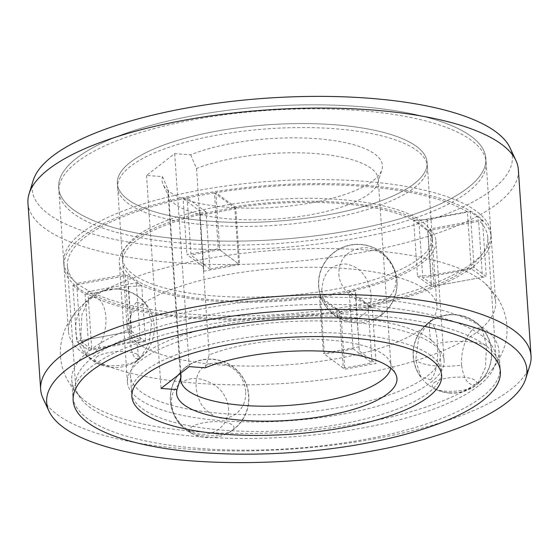 <?xml version="1.0" encoding="UTF-8"?>
<svg xmlns="http://www.w3.org/2000/svg" width="559" height="559" viewBox="0 0 559 559"><rect width="100%" height="100%" fill="white"/><g stroke="black" fill="none" stroke-linecap="round" stroke-linejoin="round"><path stroke-width="0.42" stroke-dasharray="2.79 2.1" d="M190.661 154.815L196.509 168.504A105.33 32.841 -3.9 0 1 310.79 153.271A105.33 32.841 -3.9 0 1 378.233 179.146A105.33 32.841 -3.9 0 1 377.751 183.114A105.33 32.841 -3.9 0 1 275.384 219.072A105.33 32.841 -3.9 0 1 169.084 197.341A105.33 32.841 -3.9 0 1 168.07 193.477A105.33 32.841 -3.9 0 1 168.329 190.326L162.48 176.637L146.521 175.421L174.694 153.606L190.661 154.815A110.437 34.434 -3.9 0 1 316.562 138.681A110.437 34.434 -3.9 0 1 381.916 169.643A110.437 34.434 -3.9 0 1 227.925 207.312A110.437 34.434 -3.9 0 1 163.13 184.561A110.437 34.434 -3.9 0 1 162.487 176.637M390.776 368.199A105.33 32.841 176.1 0 0 390.944 365.523A105.33 32.841 176.1 0 0 389.923 361.666A105.33 32.841 176.1 0 0 328.126 339.956A105.33 32.841 176.1 0 0 209.213 354.881L205.181 367.822M180.795 373.132L168.329 190.326M196.509 168.511L209.213 354.881M174.694 153.606L189.215 366.613M414.086 183.778A155.255 48.402 176.1 0 0 427.132 162.438A155.255 48.402 176.1 0 0 302.454 123.567A155.255 48.402 176.1 0 0 130.387 162.215A155.255 48.402 176.1 0 0 117.348 183.555A155.255 48.402 176.1 0 0 242.019 222.433A155.255 48.402 176.1 0 0 414.086 183.778A155.255 48.402 -3.9 0 1 242.019 222.433A155.255 48.402 -3.9 0 1 117.348 183.555A155.255 48.402 -3.9 0 1 130.387 162.215A155.255 48.402 -3.9 0 1 302.454 123.567A155.255 48.402 -3.9 0 1 427.132 162.438A155.255 48.402 -3.9 0 1 414.086 183.778M140.183 305.899A155.255 48.402 -3.9 0 1 312.25 267.244A155.255 48.402 -3.9 0 1 436.928 306.115A155.255 48.402 -3.9 0 1 431.394 320.384A155.255 48.402 -3.9 0 1 423.883 327.455A155.255 48.402 -3.9 0 1 274.113 365.607A155.255 48.402 -3.9 0 1 134.565 340.62A155.255 48.402 -3.9 0 1 127.138 327.239A155.255 48.402 -3.9 0 1 140.183 305.899M427.202 376.109A155.255 48.402 176.1 0 0 440.247 354.776A155.255 48.402 176.1 0 0 432.827 341.395A155.255 48.402 176.1 0 0 293.272 316.401A155.255 48.402 176.1 0 0 143.502 354.553A155.255 48.402 176.1 0 0 135.998 361.631A155.255 48.402 176.1 0 0 130.457 375.893A155.255 48.402 176.1 0 0 255.135 414.764A155.255 48.402 176.1 0 0 427.202 376.109M146.521 175.421L161.041 388.428M27.95 203.029A245.764 76.625 176.1 0 0 174.52 262.681A245.764 76.625 176.1 0 0 497.699 203.371A245.764 76.625 176.1 0 0 518.347 169.594M33.254 180.305A240.656 75.032 176.1 0 0 175.666 247.777A240.656 75.032 176.1 0 0 492.116 189.704A240.656 75.032 176.1 0 0 510.011 147.807M76.625 158.134A214.097 66.752 -3.9 0 1 313.906 104.826A214.097 66.752 -3.9 0 1 485.841 158.435A214.097 66.752 -3.9 0 1 467.855 187.859A214.097 66.752 -3.9 0 1 230.567 241.167A214.097 66.752 -3.9 0 1 58.639 187.558A214.097 66.752 -3.9 0 1 76.625 158.134A214.097 66.752 176.1 0 0 58.639 187.558A214.097 66.752 176.1 0 0 230.567 241.167A214.097 66.752 176.1 0 0 467.855 187.859A214.097 66.752 176.1 0 0 485.841 158.435A214.097 66.752 176.1 0 0 313.906 104.826A214.097 66.752 176.1 0 0 76.625 158.134M529.918 365.223A245.764 76.625 -3.9 0 1 510.402 389.756A245.764 76.625 -3.9 0 1 187.23 449.059A245.764 76.625 -3.9 0 1 43.036 398.413M89.74 350.472A214.097 66.752 -3.9 0 1 327.022 297.164A214.097 66.752 -3.9 0 1 498.956 350.772A214.097 66.752 -3.9 0 1 491.319 370.442A214.097 66.752 -3.9 0 1 480.964 380.197A214.097 66.752 -3.9 0 1 274.427 432.806A214.097 66.752 -3.9 0 1 81.984 398.343A214.097 66.752 -3.9 0 1 71.748 379.896A214.097 66.752 -3.9 0 1 89.74 350.472M477.652 331.543A214.097 66.752 176.1 0 0 495.637 302.119A214.097 66.752 176.1 0 0 485.401 283.665A214.097 66.752 176.1 0 0 292.958 249.202A214.097 66.752 176.1 0 0 86.421 301.811A214.097 66.752 176.1 0 0 76.073 311.573A214.097 66.752 176.1 0 0 68.436 331.242A214.097 66.752 176.1 0 0 240.363 384.844A214.097 66.752 176.1 0 0 477.652 331.543M206.019 211.924L187.125 197.9A210.659 65.676 176.1 0 0 85.136 237.114A210.659 65.676 176.1 0 0 67.436 266.07A210.659 65.676 176.1 0 0 76.667 283.441L125.153 274.539A158.693 49.478 -3.9 0 1 119.284 262.534A158.693 49.478 -3.9 0 1 132.616 240.726A158.693 49.478 -3.9 0 1 206.019 211.924L209.925 269.165A158.693 49.478 -3.9 0 1 238.651 263.897L219.757 249.873L215.858 192.631L234.752 206.648A158.693 49.478 -3.9 0 1 418.866 220.637L467.359 211.742L471.258 268.991L422.772 277.886A158.693 49.478 -3.9 0 1 433.966 286.194L482.452 277.292L478.546 220.05L430.06 228.945L433.966 286.194M187.125 197.9L191.031 255.149L209.925 269.165M422.772 277.886L418.866 220.637M234.752 206.648L238.651 263.897M136.808 302.272L146.514 305.074L151.65 321.76L149.106 342.653L140.588 357.704C134.803 361.624 131.267 355.238 129.974 338.537L129.877 324.723C129.981 317.854 132.49 304.641 136.808 302.272M430.758 382.447A158.693 49.478 176.1 0 0 444.091 360.632A158.693 49.478 176.1 0 0 316.653 320.894A158.693 49.478 176.1 0 0 140.77 360.408A158.693 49.478 176.1 0 0 127.438 382.216A158.693 49.478 176.1 0 0 254.883 421.954A158.693 49.478 176.1 0 0 430.758 382.447M430.577 379.736C436.216 373.712 438.494 361.624 437.411 343.471C436.418 327.301 432.883 320.915 426.796 324.311L418.579 338.412L415.735 360.255L420.871 376.934L430.577 379.736M430.06 228.945A158.693 49.478 -3.9 0 1 435.936 240.95A158.693 49.478 -3.9 0 1 422.604 262.758A158.693 49.478 -3.9 0 1 349.193 291.567L368.088 305.584A210.659 65.676 176.1 0 0 470.077 266.37A210.659 65.676 176.1 0 0 487.776 237.414A210.659 65.676 176.1 0 0 478.546 220.05M321.774 290.54C322.836 273.016 330.739 264.162 345.476 263.981C359.71 266.259 368.255 276.363 371.12 294.286C370.533 303.223 372.713 310.49 356.649 318.728C343.366 323.221 322.92 310.028 321.774 290.54M368.088 305.584L371.994 362.826L353.099 348.809L349.193 291.567M320.468 296.836L324.367 354.085L343.261 368.101L339.362 310.853L320.468 296.836A158.693 49.478 -3.9 0 1 136.347 282.847L87.861 291.742A210.659 65.676 176.1 0 0 339.362 310.853M353.099 348.809A158.693 49.478 -3.9 0 1 324.367 354.085M125.153 274.539L129.059 331.787L80.566 340.683A210.659 65.676 176.1 0 0 91.76 348.991L140.253 340.089A158.693 49.478 -3.9 0 1 129.059 331.787M140.253 340.089L136.347 282.847M245.611 391.475C242.424 356.202 192.555 352.163 196.265 387.722C196.733 392.781 197.802 397.002 199.479 400.384C201.079 405.652 206.033 410.879 214.335 416.064C228.428 423.449 247.134 411.075 245.611 391.475M87.861 291.742L91.76 348.991M343.261 368.101A210.659 65.676 176.1 0 0 371.994 362.826M461.552 365.146C460.595 350.633 466.828 333.681 474.277 327.916L481.802 328.014L486.547 345.797L485.471 367.368L478.05 383.348C469.651 387.59 464.152 381.524 461.552 365.146A39.109 12.193 -3.9 0 1 418.307 361.862A39.109 12.193 -3.9 0 1 415.735 360.255M478.238 386.052A210.659 65.676 -3.9 0 1 244.765 438.501A210.659 65.676 -3.9 0 1 75.598 385.752A210.659 65.676 -3.9 0 1 93.297 356.803A210.659 65.676 -3.9 0 1 326.77 304.355A210.659 65.676 -3.9 0 1 495.938 357.096A210.659 65.676 -3.9 0 1 478.238 386.052M80.838 336.218L85.59 353.987L93.115 354.092C99.914 348.942 107 331.857 105.833 316.862C104.819 302.503 96.777 292.923 89.335 298.667L81.963 314.375L80.838 336.218M80.566 340.683L76.667 283.441M228.54 407.909C229.833 422.01 217.647 435.147 201.75 434.224C185.805 433.875 172.06 417.846 171.634 403.584C169.859 388.149 183.813 375.362 201.023 379.261C217.276 383.635 226.451 393.187 228.54 407.909M482.452 277.292A210.659 65.676 176.1 0 0 471.258 268.991M467.359 211.742A210.659 65.676 176.1 0 0 215.858 192.631M219.757 249.873A210.659 65.676 176.1 0 0 191.031 255.149M338.852 274.106C339.481 288.22 353.477 301.741 369.415 303.202C385.465 305.2 397.281 292.853 395.751 278.424C395.437 263.177 379.449 246.163 362.616 247.798C346.839 250.397 338.915 259.166 338.852 274.106M486.547 345.797A39.109 12.193 176.1 0 0 437.411 343.471M96.602 357.054A22.36 6.974 -3.9 0 1 126.006 351.653A22.36 6.974 -3.9 0 1 137.465 360.157A22.36 6.974 -3.9 0 1 136.941 360.534A22.36 6.974 -3.9 0 1 117.509 365.558A22.36 6.974 -3.9 0 1 97.58 363.217A22.36 6.974 -3.9 0 1 96.602 357.054M339.446 312.488A22.36 6.974 -3.9 0 1 368.849 307.094A22.36 6.974 -3.9 0 1 380.309 315.59A22.36 6.974 -3.9 0 1 379.778 315.975A22.36 6.974 -3.9 0 1 360.352 320.992A22.36 6.974 -3.9 0 1 340.417 318.658A22.36 6.974 -3.9 0 1 339.446 312.488M434.07 382.698A22.36 6.974 -3.9 0 1 463.474 377.297A22.36 6.974 -3.9 0 1 474.926 385.801A22.36 6.974 -3.9 0 1 474.402 386.178A22.36 6.974 -3.9 0 1 454.97 391.202A22.36 6.974 -3.9 0 1 435.042 388.861A22.36 6.974 -3.9 0 1 434.07 382.698M191.227 427.258A22.36 6.974 -3.9 0 1 220.63 421.863A22.36 6.974 -3.9 0 1 232.09 430.367A22.36 6.974 -3.9 0 1 231.559 430.744A22.36 6.974 -3.9 0 1 212.134 435.768A22.36 6.974 -3.9 0 1 192.198 433.428A22.36 6.974 -3.9 0 1 191.227 427.258M145.55 341.71L131.554 331.326L76.709 341.388L88.923 350.451L132.015 342.541L145.55 341.71L141.734 285.796L127.745 275.412L131.554 331.326M127.745 275.412L72.901 285.474L76.709 341.388M72.901 285.474L85.108 294.537L88.923 350.451M85.108 294.537L128.2 286.627L132.015 342.541M128.2 286.627L141.734 285.796M203.714 271.206L239.622 264.617L218.255 248.762L186.916 254.513L203.707 266.971L203.714 271.206L199.905 215.292L235.814 208.703L239.622 264.617M235.814 208.703L214.446 192.848L218.255 248.762M214.446 192.848L183.107 198.599L186.916 254.513M183.107 198.599L199.891 211.057L203.707 266.971M199.891 211.057L199.905 215.292M417.475 276.265L431.464 286.648L486.309 276.586L474.095 267.523L431.003 275.433L417.475 276.265L413.66 220.351L427.656 230.734L431.464 286.648M427.656 230.734L482.501 220.672L486.309 276.586M482.501 220.672L470.287 211.609L474.095 267.523M470.287 211.609L427.195 219.519L431.003 275.433M427.195 219.519L413.66 220.351M359.304 346.769L323.395 353.358L344.763 369.213L376.102 363.462L359.311 351.003L355.496 290.855L319.58 297.444L323.395 353.358M319.58 297.444L340.955 313.299L344.763 369.213M340.955 313.299L372.294 307.548L376.102 363.462M372.294 307.548L355.503 295.089L359.311 351.003M355.503 295.089L355.496 290.855M472.949 262.611A214.097 66.752 176.1 0 0 490.935 233.187A214.097 66.752 176.1 0 0 319.007 179.579A214.097 66.752 176.1 0 0 81.719 232.886A214.097 66.752 176.1 0 0 63.733 262.311A214.097 66.752 176.1 0 0 235.667 315.919A214.097 66.752 176.1 0 0 472.949 262.611M135.488 236.967A155.255 48.402 -3.9 0 1 307.555 198.319A155.255 48.402 -3.9 0 1 432.233 237.191A155.255 48.402 -3.9 0 1 419.187 258.531A155.255 48.402 -3.9 0 1 247.12 297.178A155.255 48.402 -3.9 0 1 122.442 258.307A155.255 48.402 -3.9 0 1 135.488 236.967M81.991 236.876A214.097 66.752 -3.9 0 1 319.28 183.576A214.097 66.752 -3.9 0 1 491.207 237.184A214.097 66.752 -3.9 0 1 473.221 266.608A214.097 66.752 -3.9 0 1 235.94 319.909A214.097 66.752 -3.9 0 1 64.005 266.308A214.097 66.752 -3.9 0 1 81.991 236.876M419.46 262.52A155.255 48.402 176.1 0 0 432.505 241.181A155.255 48.402 176.1 0 0 307.827 202.309A155.255 48.402 176.1 0 0 135.76 240.964A155.255 48.402 176.1 0 0 122.714 262.304A155.255 48.402 176.1 0 0 247.392 301.175A155.255 48.402 176.1 0 0 419.46 262.52M76.897 162.124A214.097 66.752 -3.9 0 1 314.179 108.823A214.097 66.752 -3.9 0 1 486.113 162.431A214.097 66.752 -3.9 0 1 468.128 191.856A214.097 66.752 -3.9 0 1 230.839 245.156A214.097 66.752 -3.9 0 1 58.912 191.555A214.097 66.752 -3.9 0 1 76.897 162.124M414.359 187.768A155.255 48.402 176.1 0 0 427.404 166.428A155.255 48.402 176.1 0 0 302.726 127.557A155.255 48.402 176.1 0 0 130.659 166.212A155.255 48.402 176.1 0 0 117.621 187.551A155.255 48.402 176.1 0 0 242.292 226.423A155.255 48.402 176.1 0 0 414.359 187.768M482.103 396.876A214.097 66.752 176.1 0 0 500.088 367.445A214.097 66.752 176.1 0 0 328.161 313.844A214.097 66.752 176.1 0 0 90.872 367.144A214.097 66.752 176.1 0 0 72.887 396.569A214.097 66.752 176.1 0 0 244.821 450.177A214.097 66.752 176.1 0 0 482.103 396.876M144.641 371.232A155.255 48.402 -3.9 0 1 316.708 332.577A155.255 48.402 -3.9 0 1 441.379 371.449A155.255 48.402 -3.9 0 1 428.341 392.788A155.255 48.402 -3.9 0 1 256.274 431.443A155.255 48.402 -3.9 0 1 131.596 392.572A155.255 48.402 -3.9 0 1 144.641 371.232M377.751 183.114L381.916 169.643M169.084 197.341L163.13 184.561M168.063 193.477L180.767 379.854M378.233 179.146L390.937 365.523M389.923 361.666L395.884 374.446M436.928 306.115L427.404 166.428M431.394 320.384L431.422 320.349C427.845 319.154 429.48 343.107 432.855 341.423L432.827 341.395M134.565 340.62L134.53 340.585C137.912 338.922 139.54 362.875 135.97 361.666L135.998 361.631M127.138 327.239L117.621 187.551M131.596 392.572L130.457 375.893M441.379 371.449L440.247 354.776M500.088 367.445L498.956 350.772M485.401 283.665L496.182 295.879C500.633 301.867 506.265 313.802 506.894 325.813C508.047 341.123 502.855 355.999 491.319 370.442M495.637 302.119L486.113 162.431M68.436 331.242L58.912 191.555M76.073 311.573L67.045 325.135C63.446 331.669 59.492 344.26 60.498 356.244C61.427 371.567 68.589 385.605 81.984 398.343M72.887 396.569L71.748 379.896M117.942 288.975A39.326 39.326 0 0 0 77.296 339.488A39.326 39.326 0 0 0 139.037 359.276A39.326 39.326 0 0 0 117.942 288.975M381.874 314.71A39.326 39.326 0 0 0 360.779 244.409A39.326 39.326 0 0 0 320.139 294.921A39.326 39.326 0 0 0 381.874 314.71M449.443 393.04A39.326 39.326 0 0 0 490.089 342.527A39.326 39.326 0 0 0 428.348 322.739A39.326 39.326 0 0 0 449.443 393.04M185.511 367.298A39.326 39.326 0 0 0 206.606 437.599A39.326 39.326 0 0 0 247.246 387.087A39.326 39.326 0 0 0 185.511 367.298M435.936 240.95L444.091 360.632M119.284 262.534L127.438 382.216M67.436 266.07L75.598 385.752M487.776 237.414L495.938 357.096M481.802 328.007A39.109 39.109 0 0 0 426.189 324.821M478.651 382.845A39.109 39.109 0 0 0 482.326 328.615A39.109 39.109 0 0 0 428.25 323.081A39.109 39.109 0 0 0 420.871 376.934M435.042 388.861A39.109 39.109 0 0 0 474.402 386.178M85.576 353.994A39.109 39.109 0 0 0 97.58 363.217M136.941 360.534A39.109 39.109 0 0 0 141.203 357.187M146.514 305.074A39.109 39.109 0 0 0 88.734 299.163M379.778 315.975A39.109 39.109 0 0 0 355.14 244.597A39.109 39.109 0 0 0 340.417 318.658M231.559 430.744A39.109 39.109 0 0 0 206.921 359.367A39.109 39.109 0 0 0 192.198 433.428M490.935 233.187L491.207 237.184M63.733 262.311L64.005 266.308M432.233 237.191L432.505 241.181M122.442 258.307L122.714 262.304"/><path stroke-width="0.84" d="M177.007 389.644L161.041 388.428L189.215 366.613L205.181 367.822A110.437 34.434 176.1 0 1 331.082 351.688A110.437 34.434 176.1 0 1 395.884 374.446A110.437 34.434 176.1 0 1 353.372 409.398A110.437 34.434 176.1 0 1 242.445 420.319A110.437 34.434 176.1 0 1 177.007 389.644L181.032 376.703A105.33 32.841 176.1 0 0 180.774 379.854A105.33 32.841 176.1 0 0 243.591 405.415A105.33 32.841 176.1 0 0 382.09 380.001A105.33 32.841 176.1 0 0 390.776 368.199M181.032 376.703L180.795 373.132M428.613 396.785A155.255 48.402 -3.9 0 1 256.546 435.433A155.255 48.402 -3.9 0 1 131.868 396.562A155.255 48.402 -3.9 0 1 144.914 375.222A155.255 48.402 -3.9 0 1 316.981 336.567A155.255 48.402 -3.9 0 1 441.652 375.445A155.255 48.402 -3.9 0 1 428.613 396.785A155.255 48.402 176.1 0 0 441.652 375.445A155.255 48.402 176.1 0 0 316.981 336.567A155.255 48.402 176.1 0 0 144.914 375.222A155.255 48.402 176.1 0 0 131.868 396.562A155.255 48.402 176.1 0 0 256.546 435.433A155.255 48.402 176.1 0 0 428.613 396.785M531.05 355.971L518.347 169.594A245.764 76.625 176.1 0 0 515.964 160.587A245.764 76.625 176.1 0 0 371.77 109.941A245.764 76.625 176.1 0 0 48.598 169.244A245.764 76.625 176.1 0 0 29.082 193.777A245.764 76.625 176.1 0 0 27.95 203.029L40.653 389.406A245.764 76.625 -3.9 0 1 61.301 355.629A245.764 76.625 -3.9 0 1 384.48 296.319A245.764 76.625 -3.9 0 1 531.05 355.971A245.764 76.625 -3.9 0 1 529.918 365.223L525.746 378.695A240.656 75.032 -3.9 0 1 506.636 402.711A240.656 75.032 -3.9 0 1 190.186 460.784A240.656 75.032 -3.9 0 1 48.989 411.193A240.656 75.032 -3.9 0 1 66.884 369.296A240.656 75.032 -3.9 0 1 383.334 311.223A240.656 75.032 -3.9 0 1 525.746 378.695M515.964 160.587L510.011 147.807A240.656 75.032 176.1 0 0 368.814 98.216A240.656 75.032 176.1 0 0 52.364 156.289A240.656 75.032 176.1 0 0 33.254 180.305L29.082 193.777M48.989 411.193L43.036 398.413A245.764 76.625 -3.9 0 1 40.653 389.406M482.375 400.866A214.097 66.752 176.1 0 0 500.361 371.442A214.097 66.752 176.1 0 0 328.433 317.833A214.097 66.752 176.1 0 0 91.145 371.141A214.097 66.752 176.1 0 0 73.159 400.565A214.097 66.752 176.1 0 0 245.094 454.174A214.097 66.752 176.1 0 0 482.375 400.866A214.097 66.752 -3.9 0 1 245.094 454.174A214.097 66.752 -3.9 0 1 73.159 400.565A214.097 66.752 -3.9 0 1 91.145 371.141A214.097 66.752 -3.9 0 1 328.433 317.833A214.097 66.752 -3.9 0 1 500.361 371.442A214.097 66.752 -3.9 0 1 482.375 400.866"/></g></svg>
